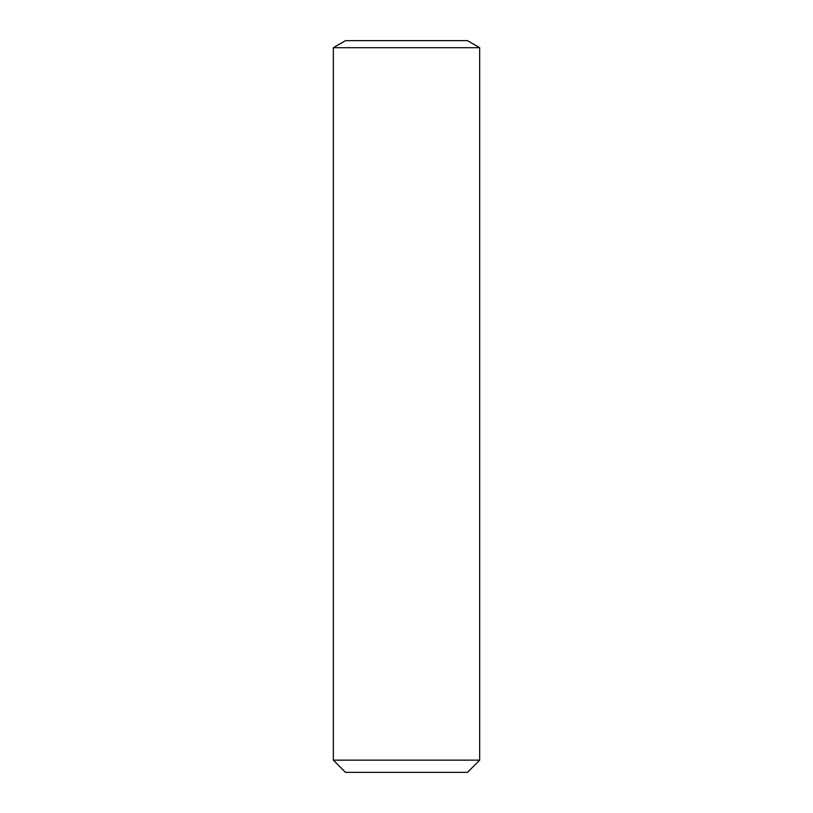 <?xml version="1.0" encoding="UTF-8"?>
<svg xmlns="http://www.w3.org/2000/svg" width="813" height="813" viewBox="0 0 813 813"><rect width="100%" height="100%" fill="white"/><g stroke="black" fill="none" stroke-linecap="round" stroke-linejoin="round"><path stroke-width="1.22" d="M333.33 47.693L479.67 47.693L467.475 40.65L345.525 40.65L333.33 47.693L333.33 760.155L479.67 760.155L467.475 772.35L345.525 772.35L333.33 760.155M479.67 47.693L479.67 760.155"/></g></svg>
